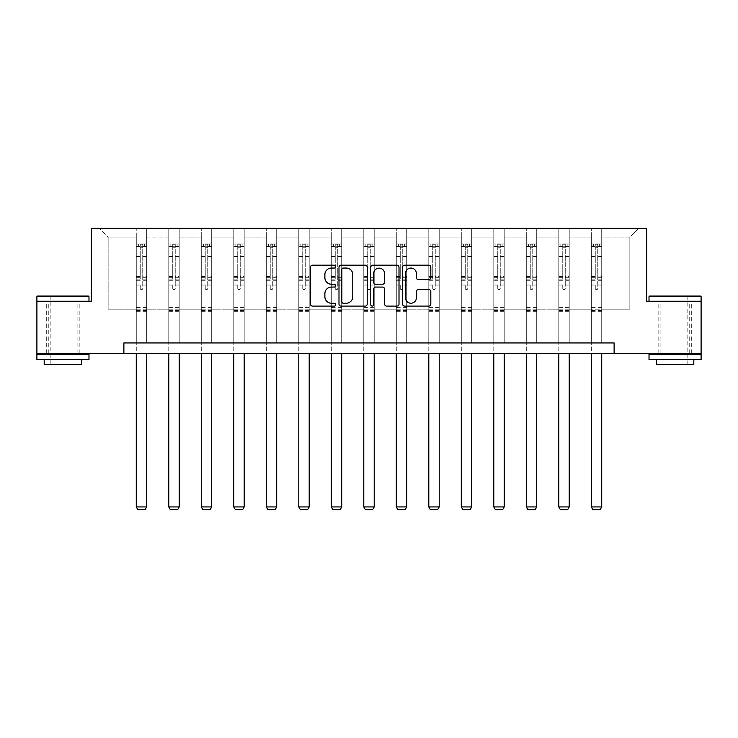 <?xml version="1.0" encoding="UTF-8"?>
<svg xmlns="http://www.w3.org/2000/svg" width="738" height="738" viewBox="0 0 738 738"><rect width="100%" height="100%" fill="white"/><g stroke="black" fill="none" stroke-linecap="round" stroke-linejoin="round"><path stroke-width="0.55" stroke-dasharray="3.69 2.77" d="M335.67 266.621A1.43 1.43 0 0 0 334.231 265.191L312.506 265.191A2.048 2.048 0 0 0 310.458 267.239L310.458 304.047A2.048 2.048 0 0 0 312.506 306.095L334.231 306.095A1.43 1.43 0 0 0 335.67 304.665A1.43 1.43 0 0 0 334.231 303.226L331.427 303.226A6.541 6.541 0 0 1 324.877 296.685L324.877 293.613A6.541 6.541 0 0 1 331.427 287.073L334.231 287.073A1.43 1.43 0 0 0 335.67 285.643A1.43 1.43 0 0 0 334.231 284.213L331.427 284.213A6.541 6.541 0 0 1 324.877 277.663L324.877 274.601A6.541 6.541 0 0 1 331.427 268.051L334.231 268.051A1.43 1.43 0 0 0 335.67 266.621M675.058 301.27L649.016 301.27L701.1 301.27L701.1 353.354L36.9 353.354L36.9 301.27L91.383 301.27L91.383 228.346L646.617 228.346L646.617 301.27L675.058 301.27M675.058 353.354L658.803 353.354L675.058 353.354M62.942 353.354L46.688 353.354L62.942 353.354M601.719 309.185L601.719 237.101L629.846 237.101L638.601 228.346L601.719 228.346L638.601 228.346L629.846 237.101L601.719 237.101L601.719 228.346L601.719 342.939L591.304 342.939L601.719 342.939L591.304 342.939L601.719 342.939L601.719 228.346L569.219 228.346L601.719 228.346L601.719 309.185L629.846 309.185L629.846 237.101L629.846 309.185L601.719 309.185L601.719 342.939L601.719 309.185L569.219 309.185L591.304 309.185L591.304 237.101L591.304 309.185L601.719 309.185M558.804 228.346L569.219 228.346L569.219 342.939L558.804 342.939L569.219 342.939L558.804 342.939L569.219 342.939L569.219 228.346L536.72 228.346L558.804 228.346L558.804 342.939L558.804 228.346L558.804 309.185L536.72 309.185L558.804 309.185L558.804 237.101L536.72 237.101L536.72 309.185L536.72 228.346L536.72 342.939L526.295 342.939L536.72 342.939L526.295 342.939L536.72 342.939L536.72 228.346L504.211 228.346L536.72 228.346L536.72 237.101L558.804 237.101L558.804 228.346M493.796 228.346L504.211 228.346L504.211 342.939L493.796 342.939L504.211 342.939L493.796 342.939L504.211 342.939L504.211 228.346L471.711 228.346L493.796 228.346L493.796 342.939L493.796 228.346L493.796 309.185L471.711 309.185L493.796 309.185L493.796 237.101L471.711 237.101L471.711 309.185L471.711 228.346L471.711 342.939L461.296 342.939L471.711 342.939L461.296 342.939L471.711 342.939L471.711 228.346L439.211 228.346L471.711 228.346L471.711 237.101L493.796 237.101L493.796 228.346M428.796 228.346L439.211 228.346L439.211 342.939L428.796 342.939L439.211 342.939L428.796 342.939L439.211 342.939L439.211 228.346L406.712 228.346L428.796 228.346L428.796 342.939L428.796 228.346L428.796 309.185L406.712 309.185L428.796 309.185L428.796 237.101L406.712 237.101L406.712 309.185L406.712 228.346L406.712 342.939L396.297 342.939L406.712 342.939L396.297 342.939L406.712 342.939L406.712 228.346L374.212 228.346L406.712 228.346L406.712 237.101L428.796 237.101L428.796 228.346M363.788 228.346L374.212 228.346L374.212 342.939L363.788 342.939L374.212 342.939L363.788 342.939L374.212 342.939L374.212 228.346L341.703 228.346L363.788 228.346L363.788 342.939L363.788 228.346L363.788 309.185L341.703 309.185L363.788 309.185L363.788 237.101L341.703 237.101L341.703 309.185L341.703 228.346L341.703 342.939L331.288 342.939L341.703 342.939L331.288 342.939L341.703 342.939L341.703 228.346L309.204 228.346L341.703 228.346L341.703 237.101L363.788 237.101L363.788 228.346M298.789 228.346L309.204 228.346L309.204 342.939L298.789 342.939L309.204 342.939L298.789 342.939L309.204 342.939L309.204 228.346L276.704 228.346L298.789 228.346L298.789 342.939L298.789 228.346L298.789 309.185L276.704 309.185L298.789 309.185L298.789 237.101L276.704 237.101L276.704 309.185L276.704 228.346L276.704 342.939L266.289 342.939L276.704 342.939L266.289 342.939L276.704 342.939L276.704 228.346L244.204 228.346L276.704 228.346L276.704 237.101L298.789 237.101L298.789 228.346M233.789 228.346L244.204 228.346L244.204 342.939L233.789 342.939L244.204 342.939L233.789 342.939L244.204 342.939L244.204 228.346L211.705 228.346L233.789 228.346L233.789 342.939L233.789 228.346L233.789 309.185L211.705 309.185L233.789 309.185L233.789 237.101L211.705 237.101L211.705 309.185L211.705 228.346L211.705 342.939L201.28 342.939L211.705 342.939L201.28 342.939L211.705 342.939L211.705 228.346L179.196 228.346L211.705 228.346L211.705 237.101L233.789 237.101L233.789 228.346M168.781 228.346L179.196 228.346L179.196 342.939L168.781 342.939L179.196 342.939L168.781 342.939L179.196 342.939L179.196 228.346L146.696 228.346L168.781 228.346L168.781 342.939L168.781 228.346L168.781 309.185L146.696 309.185L168.781 309.185L168.781 237.101L146.696 237.101L146.696 309.185L146.696 228.346L146.696 342.939L136.281 342.939L146.696 342.939L136.281 342.939L146.696 342.939L146.696 228.346L99.399 228.346L146.696 228.346L146.696 237.101L168.781 237.101L168.781 228.346M123.883 353.354L123.883 342.939L123.883 353.354L123.883 342.939L614.117 342.939L123.883 342.939L614.117 342.939L614.117 353.354M591.304 237.101L569.219 237.101L569.219 309.185L569.219 228.346L569.219 237.101L591.304 237.101L591.304 228.346L591.304 342.939L591.304 237.101M526.295 237.101L526.295 309.185L504.211 309.185L526.295 309.185L526.295 237.101L504.211 237.101L504.211 309.185L504.211 228.346L504.211 237.101L526.295 237.101L526.295 228.346L526.295 342.939L526.295 237.101M461.296 237.101L461.296 309.185L439.211 309.185L461.296 309.185L461.296 237.101L439.211 237.101L439.211 309.185L439.211 228.346L439.211 237.101L461.296 237.101L461.296 228.346L461.296 342.939L461.296 237.101M396.297 237.101L396.297 309.185L374.212 309.185L396.297 309.185L396.297 237.101L374.212 237.101L374.212 309.185L374.212 228.346L374.212 237.101L396.297 237.101L396.297 228.346L396.297 342.939L396.297 237.101M331.288 237.101L331.288 309.185L309.204 309.185L331.288 309.185L331.288 237.101L309.204 237.101L309.204 309.185L309.204 228.346L309.204 237.101L331.288 237.101L331.288 228.346L331.288 342.939L331.288 237.101M266.289 237.101L266.289 309.185L244.204 309.185L266.289 309.185L266.289 237.101L244.204 237.101L244.204 309.185L244.204 228.346L244.204 237.101L266.289 237.101L266.289 228.346L266.289 342.939L266.289 237.101M201.28 237.101L201.28 309.185L179.196 309.185L201.28 309.185L201.28 237.101L179.196 237.101L179.196 309.185L179.196 228.346L179.196 237.101L201.28 237.101L201.28 228.346L201.28 342.939L201.28 237.101M136.281 237.101L136.281 309.185L108.154 309.185L108.154 237.101L136.281 237.101L108.154 237.101L99.399 228.346L108.154 237.101L108.154 309.185L136.281 309.185L136.281 228.346L136.281 342.939L136.281 237.101M558.804 309.185L569.219 309.185L569.219 342.939L569.219 309.185L558.804 309.185L558.804 342.939L558.804 309.185M526.295 309.185L536.72 309.185L536.72 342.939L536.72 309.185L526.295 309.185L526.295 342.939L526.295 309.185M493.796 309.185L504.211 309.185L504.211 342.939L504.211 309.185L493.796 309.185L493.796 342.939L493.796 309.185M461.296 309.185L471.711 309.185L471.711 342.939L471.711 309.185L461.296 309.185L461.296 342.939L461.296 309.185M428.796 309.185L439.211 309.185L439.211 342.939L439.211 309.185L428.796 309.185L428.796 342.939L428.796 309.185M396.297 309.185L406.712 309.185L406.712 342.939L406.712 309.185L396.297 309.185L396.297 342.939L396.297 309.185M363.788 309.185L374.212 309.185L374.212 342.939L374.212 309.185L363.788 309.185L363.788 342.939L363.788 309.185M331.288 309.185L341.703 309.185L341.703 342.939L341.703 309.185L331.288 309.185L331.288 342.939L331.288 309.185M298.789 309.185L309.204 309.185L309.204 342.939L309.204 309.185L298.789 309.185L298.789 342.939L298.789 309.185M266.289 309.185L276.704 309.185L276.704 342.939L276.704 309.185L266.289 309.185L266.289 342.939L266.289 309.185M233.789 309.185L244.204 309.185L244.204 342.939L244.204 309.185L233.789 309.185L233.789 342.939L233.789 309.185M201.28 309.185L211.705 309.185L211.705 342.939L211.705 309.185L201.28 309.185L201.28 342.939L201.28 309.185M168.781 309.185L179.196 309.185L179.196 342.939L179.196 309.185L168.781 309.185L168.781 342.939L168.781 309.185M136.281 309.185L146.696 309.185L146.696 342.939L146.696 309.185L136.281 309.185L136.281 342.939L136.281 309.185M591.304 309.185L591.304 342.939L591.304 309.185M367.21 304.047L367.21 267.239A2.048 2.048 0 0 0 365.162 265.191L341.03 265.191A2.048 2.048 0 0 0 338.991 267.239L338.991 304.047A2.048 2.048 0 0 0 341.03 306.095L365.162 306.095A2.048 2.048 0 0 0 367.21 304.047M343.281 268.051A1.43 1.43 0 0 0 341.851 269.49L341.851 301.796A1.43 1.43 0 0 0 343.281 303.226L346.251 303.226A6.541 6.541 0 0 0 352.792 296.685L352.792 274.601A6.541 6.541 0 0 0 346.251 268.051L343.281 268.051M372.838 265.191L396.97 265.191A2.048 2.048 0 0 1 399.009 267.239L399.009 304.047A2.048 2.048 0 0 1 396.97 306.095L386.638 306.095A2.048 2.048 0 0 1 384.59 304.047L384.59 289.121A2.048 2.048 0 0 0 382.552 287.073L375.697 287.073A2.048 2.048 0 0 0 373.649 289.121L373.649 304.665A1.43 1.43 0 0 1 372.22 306.095A1.43 1.43 0 0 1 370.79 304.665L370.79 267.239A2.048 2.048 0 0 1 372.838 265.191M384.59 273.623A5.47 5.47 0 0 0 379.12 268.152A5.47 5.47 0 0 0 373.649 273.623L373.649 282.165A2.048 2.048 0 0 0 375.697 284.213L382.552 284.213A2.048 2.048 0 0 0 384.59 282.165L384.59 273.623M418.437 279.61L428.769 279.61A2.048 2.048 0 0 0 430.808 277.562L430.808 267.239A2.048 2.048 0 0 0 428.769 265.191L404.636 265.191A2.048 2.048 0 0 0 402.588 267.239L402.588 304.047A2.048 2.048 0 0 0 404.636 306.095L428.769 306.095A2.048 2.048 0 0 0 430.808 304.047L430.808 291.575A2.048 2.048 0 0 0 428.769 289.527L418.437 289.527A2.048 2.048 0 0 0 416.398 291.575L416.398 297.755A5.47 5.47 0 0 1 410.928 303.226A5.47 5.47 0 0 1 405.457 297.755L405.457 273.521A5.47 5.47 0 0 1 410.928 268.051A5.47 5.47 0 0 1 416.398 273.521L416.398 277.562A2.048 2.048 0 0 0 418.437 279.61M140.238 288.392A1.255 1.255 0 0 0 141.493 289.637A1.255 1.255 0 0 1 140.238 288.392L140.238 285.016L140.238 288.392M146.641 244.01L144.611 244.01L144.611 246.723L146.696 246.723L146.696 244.02L136.281 244.02L136.281 506.941L146.696 506.941L146.696 353.354M136.281 244.02L136.281 353.354M146.696 246.723L146.696 285.016L142.738 285.016L142.738 288.392A1.255 1.255 0 0 1 141.493 289.637A1.255 1.255 0 0 0 142.738 288.392L142.738 276.51L146.696 276.51M146.696 244.02L146.696 285.016L142.738 285.016L142.738 244.269L140.238 244.269L140.238 279.112L136.281 279.112M144.611 244.01L136.336 244.01M144.611 246.723L138.366 246.723L138.366 244.01M136.281 246.723L146.641 246.723M136.336 246.723L138.366 246.723M136.281 276.51L140.238 276.51L140.238 247.267L142.738 247.267L142.738 276.51M140.238 276.51L140.238 279.112M146.696 311.722L136.281 311.722M136.281 506.941L137.84 509.654L145.137 509.654L146.696 506.941M140.238 247.267L140.238 244.269M142.738 247.267L142.738 244.269M88.357 296.058L37.527 296.058M36.9 296.685L88.984 296.685M36.9 359.6L88.984 359.6M36.9 354.397L88.984 354.397M44.188 364.397L81.697 364.397M62.942 301.27L88.984 301.27L62.942 301.27M62.942 296.685L50.857 296.685L62.942 296.685M700.473 296.058L649.643 296.058M649.016 296.685L701.1 296.685M649.016 359.6L701.1 359.6M649.016 354.397L701.1 354.397M656.303 364.397L693.812 364.397M675.058 296.685L662.973 296.685L675.058 296.685M172.738 288.392A1.255 1.255 0 0 0 173.993 289.637A1.255 1.255 0 0 1 172.738 288.392L172.738 285.016L172.738 288.392M179.149 244.01L177.111 244.01L177.111 246.723L179.196 246.723L179.196 244.02L168.781 244.02L168.781 506.941L179.196 506.941L179.196 353.354M168.781 244.02L168.781 353.354M179.196 246.723L179.196 285.016L175.238 285.016L175.238 288.392A1.255 1.255 0 0 1 173.993 289.637A1.255 1.255 0 0 0 175.238 288.392L175.238 276.51L179.196 276.51M179.196 244.02L179.196 285.016L175.238 285.016L175.238 244.269L172.738 244.269L172.738 279.112L168.781 279.112M177.111 244.01L168.836 244.01M177.111 246.723L170.865 246.723L170.865 244.01M168.781 246.723L179.149 246.723M168.836 246.723L170.865 246.723M168.781 276.51L172.738 276.51L172.738 247.267L175.238 247.267L175.238 276.51M172.738 276.51L172.738 279.112M179.196 311.722L168.781 311.722M168.781 506.941L170.34 509.654L177.637 509.654L179.196 506.941M172.738 247.267L172.738 244.269M175.238 247.267L175.238 244.269M205.238 288.392A1.255 1.255 0 0 0 206.492 289.637A1.255 1.255 0 0 1 205.238 288.392L205.238 285.016L205.238 288.392M211.649 244.01L209.62 244.01L209.62 246.723L211.705 246.723L211.705 244.02L201.28 244.02L201.28 506.941L211.705 506.941L211.705 353.354M201.28 244.02L201.28 353.354M211.705 246.723L211.705 285.016L207.738 285.016L207.738 288.392A1.255 1.255 0 0 1 206.492 289.637A1.255 1.255 0 0 0 207.738 288.392L207.738 276.51L211.705 276.51M211.705 244.02L211.705 285.016L207.738 285.016L207.738 244.269L205.238 244.269L205.238 279.112L201.28 279.112M209.62 244.01L201.336 244.01M209.62 246.723L203.365 246.723L203.365 244.01M201.28 246.723L211.649 246.723M201.336 246.723L203.365 246.723M201.28 276.51L205.238 276.51L205.238 247.267L207.738 247.267L207.738 276.51M205.238 276.51L205.238 279.112M211.705 311.722L201.28 311.722M201.28 506.941L202.849 509.654L210.136 509.654L211.705 506.941M205.238 247.267L205.238 244.269M207.738 247.267L207.738 244.269M237.747 288.392A1.255 1.255 0 0 0 238.992 289.637A1.255 1.255 0 0 1 237.747 288.392L237.747 285.016L237.747 288.392M244.149 244.01L242.119 244.01L242.119 246.723L244.204 246.723L244.204 244.02L233.789 244.02L233.789 506.941L244.204 506.941L244.204 353.354M233.789 244.02L233.789 353.354M244.204 246.723L244.204 285.016L240.247 285.016L240.247 288.392A1.255 1.255 0 0 1 238.992 289.637A1.255 1.255 0 0 0 240.247 288.392L240.247 276.51L244.204 276.51M244.204 244.02L244.204 285.016L240.247 285.016L240.247 244.269L237.747 244.269L237.747 279.112L233.789 279.112M242.119 244.01L233.835 244.01M242.119 246.723L235.865 246.723L235.865 244.01M233.789 246.723L244.149 246.723M233.835 246.723L235.865 246.723M233.789 276.51L237.747 276.51L237.747 247.267L240.247 247.267L240.247 276.51M237.747 276.51L237.747 279.112M244.204 311.722L233.789 311.722M233.789 506.941L235.348 509.654L242.636 509.654L244.204 506.941M237.747 247.267L237.747 244.269M240.247 247.267L240.247 244.269M270.246 288.392A1.255 1.255 0 0 0 271.492 289.637A1.255 1.255 0 0 1 270.246 288.392L270.246 285.016L270.246 288.392M276.649 244.01L274.619 244.01L274.619 246.723L276.704 246.723L276.704 244.02L266.289 244.02L266.289 506.941L276.704 506.941L276.704 353.354M266.289 244.02L266.289 353.354M276.704 246.723L276.704 285.016L272.746 285.016L272.746 288.392A1.255 1.255 0 0 1 271.492 289.637A1.255 1.255 0 0 0 272.746 288.392L272.746 276.51L276.704 276.51M276.704 244.02L276.704 285.016L272.746 285.016L272.746 244.269L270.246 244.269L270.246 279.112L266.289 279.112M274.619 244.01L266.335 244.01M274.619 246.723L268.374 246.723L268.374 244.01M266.289 246.723L276.649 246.723M266.335 246.723L268.374 246.723M266.289 276.51L270.246 276.51L270.246 247.267L272.746 247.267L272.746 276.51M270.246 276.51L270.246 279.112M276.704 311.722L266.289 311.722M266.289 506.941L267.848 509.654L275.145 509.654L276.704 506.941M270.246 247.267L270.246 244.269M272.746 247.267L272.746 244.269M302.746 288.392A1.255 1.255 0 0 0 304.001 289.637A1.255 1.255 0 0 1 302.746 288.392L302.746 285.016L302.746 288.392M309.157 244.01L307.119 244.01L307.119 246.723L309.204 246.723L309.204 244.02L298.789 244.02L298.789 506.941L309.204 506.941L309.204 353.354M298.789 244.02L298.789 353.354M309.204 246.723L309.204 285.016L305.246 285.016L305.246 288.392A1.255 1.255 0 0 1 304.001 289.637A1.255 1.255 0 0 0 305.246 288.392L305.246 276.51L309.204 276.51M309.204 244.02L309.204 285.016L305.246 285.016L305.246 244.269L302.746 244.269L302.746 279.112L298.789 279.112M307.119 244.01L298.844 244.01M307.119 246.723L300.873 246.723L300.873 244.01M298.789 246.723L309.157 246.723M298.844 246.723L300.873 246.723M298.789 276.51L302.746 276.51L302.746 247.267L305.246 247.267L305.246 276.51M302.746 276.51L302.746 279.112M309.204 311.722L298.789 311.722M298.789 506.941L300.348 509.654L307.645 509.654L309.204 506.941M302.746 247.267L302.746 244.269M305.246 247.267L305.246 244.269M335.246 288.392A1.255 1.255 0 0 0 336.5 289.637A1.255 1.255 0 0 1 335.246 288.392L335.246 285.016L335.246 288.392M341.657 244.01L339.628 244.01L339.628 246.723L341.703 246.723L341.703 244.02L331.288 244.02L331.288 506.941L341.703 506.941L341.703 353.354M331.288 244.02L331.288 353.354M341.703 246.723L341.703 285.016L337.746 285.016L337.746 288.392A1.255 1.255 0 0 1 336.5 289.637A1.255 1.255 0 0 0 337.746 288.392L337.746 276.51L341.703 276.51M341.703 244.02L341.703 285.016L337.746 285.016L337.746 244.269L335.246 244.269L335.246 279.112L331.288 279.112M339.628 244.01L331.344 244.01M339.628 246.723L333.373 246.723L333.373 244.01M331.288 246.723L341.657 246.723M331.344 246.723L333.373 246.723M331.288 276.51L335.246 276.51L335.246 247.267L337.746 247.267L337.746 276.51M335.246 276.51L335.246 279.112M341.703 311.722L331.288 311.722M331.288 506.941L332.856 509.654L340.144 509.654L341.703 506.941M335.246 247.267L335.246 244.269M337.746 247.267L337.746 244.269M367.745 288.392A1.255 1.255 0 0 0 369 289.637A1.255 1.255 0 0 1 367.745 288.392L367.745 285.016L367.745 288.392M374.157 244.01L372.127 244.01L372.127 246.723L374.212 246.723L374.212 244.02L363.788 244.02L363.788 506.941L374.212 506.941L374.212 353.354M363.788 244.02L363.788 353.354M374.212 246.723L374.212 285.016L370.255 285.016L370.255 288.392A1.255 1.255 0 0 1 369 289.637A1.255 1.255 0 0 0 370.255 288.392L370.255 276.51L374.212 276.51M374.212 244.02L374.212 285.016L370.255 285.016L370.255 244.269L367.745 244.269L367.745 279.112L363.788 279.112M372.127 244.01L363.843 244.01M372.127 246.723L365.873 246.723L365.873 244.01M363.788 246.723L374.157 246.723M363.843 246.723L365.873 246.723M363.788 276.51L367.745 276.51L367.745 247.267L370.255 247.267L370.255 276.51M367.745 276.51L367.745 279.112M374.212 311.722L363.788 311.722M363.788 506.941L365.356 509.654L372.644 509.654L374.212 506.941M367.745 247.267L367.745 244.269M370.255 247.267L370.255 244.269M400.254 288.392A1.255 1.255 0 0 0 401.5 289.637A1.255 1.255 0 0 1 400.254 288.392L400.254 285.016L400.254 288.392M406.656 244.01L404.627 244.01L404.627 246.723L406.712 246.723L406.712 244.02L396.297 244.02L396.297 506.941L406.712 506.941L406.712 353.354M396.297 244.02L396.297 353.354M406.712 246.723L406.712 285.016L402.754 285.016L402.754 288.392A1.255 1.255 0 0 1 401.5 289.637A1.255 1.255 0 0 0 402.754 288.392L402.754 276.51L406.712 276.51M406.712 244.02L406.712 285.016L402.754 285.016L402.754 244.269L400.254 244.269L400.254 279.112L396.297 279.112M404.627 244.01L396.343 244.01M404.627 246.723L398.372 246.723L398.372 244.01M396.297 246.723L406.656 246.723M396.343 246.723L398.372 246.723M396.297 276.51L400.254 276.51L400.254 247.267L402.754 247.267L402.754 276.51M400.254 276.51L400.254 279.112M406.712 311.722L396.297 311.722M396.297 506.941L397.856 509.654L405.144 509.654L406.712 506.941M400.254 247.267L400.254 244.269M402.754 247.267L402.754 244.269M432.754 288.392A1.255 1.255 0 0 0 433.999 289.637A1.255 1.255 0 0 1 432.754 288.392L432.754 285.016L432.754 288.392M439.156 244.01L437.127 244.01L437.127 246.723L439.211 246.723L439.211 244.02L428.796 244.02L428.796 506.941L439.211 506.941L439.211 353.354M428.796 244.02L428.796 353.354M439.211 246.723L439.211 285.016L435.254 285.016L435.254 288.392A1.255 1.255 0 0 1 433.999 289.637A1.255 1.255 0 0 0 435.254 288.392L435.254 276.51L439.211 276.51M439.211 244.02L439.211 285.016L435.254 285.016L435.254 244.269L432.754 244.269L432.754 279.112L428.796 279.112M437.127 244.01L428.843 244.01M437.127 246.723L430.881 246.723L430.881 244.01M428.796 246.723L439.156 246.723M428.843 246.723L430.881 246.723M428.796 276.51L432.754 276.51L432.754 247.267L435.254 247.267L435.254 276.51M432.754 276.51L432.754 279.112M439.211 311.722L428.796 311.722M428.796 506.941L430.355 509.654L437.652 509.654L439.211 506.941M432.754 247.267L432.754 244.269M435.254 247.267L435.254 244.269M465.254 288.392A1.255 1.255 0 0 0 466.508 289.637A1.255 1.255 0 0 1 465.254 288.392L465.254 285.016L465.254 288.392M471.665 244.01L469.626 244.01L469.626 246.723L471.711 246.723L471.711 244.02L461.296 244.02L461.296 506.941L471.711 506.941L471.711 353.354M461.296 244.02L461.296 353.354M471.711 246.723L471.711 285.016L467.754 285.016L467.754 288.392A1.255 1.255 0 0 1 466.508 289.637A1.255 1.255 0 0 0 467.754 288.392L467.754 276.51L471.711 276.51M471.711 244.02L471.711 285.016L467.754 285.016L467.754 244.269L465.254 244.269L465.254 279.112L461.296 279.112M469.626 244.01L461.351 244.01M469.626 246.723L463.381 246.723L463.381 244.01M461.296 246.723L471.665 246.723M461.351 246.723L463.381 246.723M461.296 276.51L465.254 276.51L465.254 247.267L467.754 247.267L467.754 276.51M465.254 276.51L465.254 279.112M471.711 311.722L461.296 311.722M461.296 506.941L462.855 509.654L470.152 509.654L471.711 506.941M465.254 247.267L465.254 244.269M467.754 247.267L467.754 244.269M497.753 288.392A1.255 1.255 0 0 0 499.008 289.637A1.255 1.255 0 0 1 497.753 288.392L497.753 285.016L497.753 288.392M504.165 244.01L502.135 244.01L502.135 246.723L504.211 246.723L504.211 244.02L493.796 244.02L493.796 506.941L504.211 506.941L504.211 353.354M493.796 244.02L493.796 353.354M504.211 246.723L504.211 285.016L500.253 285.016L500.253 288.392A1.255 1.255 0 0 1 499.008 289.637A1.255 1.255 0 0 0 500.253 288.392L500.253 276.51L504.211 276.51M504.211 244.02L504.211 285.016L500.253 285.016L500.253 244.269L497.753 244.269L497.753 279.112L493.796 279.112M502.135 244.01L493.851 244.01M502.135 246.723L495.881 246.723L495.881 244.01M493.796 246.723L504.165 246.723M493.851 246.723L495.881 246.723M493.796 276.51L497.753 276.51L497.753 247.267L500.253 247.267L500.253 276.51M497.753 276.51L497.753 279.112M504.211 311.722L493.796 311.722M493.796 506.941L495.364 509.654L502.652 509.654L504.211 506.941M497.753 247.267L497.753 244.269M500.253 247.267L500.253 244.269M530.262 288.392A1.255 1.255 0 0 0 531.508 289.637A1.255 1.255 0 0 1 530.262 288.392L530.262 285.016L530.262 288.392M536.664 244.01L534.635 244.01L534.635 246.723L536.72 246.723L536.72 244.02L526.295 244.02L526.295 506.941L536.72 506.941L536.72 353.354M526.295 244.02L526.295 353.354M536.72 246.723L536.72 285.016L532.762 285.016L532.762 288.392A1.255 1.255 0 0 1 531.508 289.637A1.255 1.255 0 0 0 532.762 288.392L532.762 276.51L536.72 276.51M536.72 244.02L536.72 285.016L532.762 285.016L532.762 244.269L530.262 244.269L530.262 279.112L526.295 279.112M534.635 244.01L526.351 244.01M534.635 246.723L528.38 246.723L528.38 244.01M526.295 246.723L536.664 246.723M526.351 246.723L528.38 246.723M526.295 276.51L530.262 276.51L530.262 247.267L532.762 247.267L532.762 276.51M530.262 276.51L530.262 279.112M536.72 311.722L526.295 311.722M526.295 506.941L527.864 509.654L535.151 509.654L536.72 506.941M530.262 247.267L530.262 244.269M532.762 247.267L532.762 244.269M562.762 288.392A1.255 1.255 0 0 0 564.007 289.637A1.255 1.255 0 0 1 562.762 288.392L562.762 285.016L562.762 288.392M569.164 244.01L567.135 244.01L567.135 246.723L569.219 246.723L569.219 244.02L558.804 244.02L558.804 506.941L569.219 506.941L569.219 353.354M558.804 244.02L558.804 353.354M569.219 246.723L569.219 285.016L565.262 285.016L565.262 288.392A1.255 1.255 0 0 1 564.007 289.637A1.255 1.255 0 0 0 565.262 288.392L565.262 276.51L569.219 276.51M569.219 244.02L569.219 285.016L565.262 285.016L565.262 244.269L562.762 244.269L562.762 279.112L558.804 279.112M567.135 244.01L558.85 244.01M567.135 246.723L560.889 246.723L560.889 244.01M558.804 246.723L569.164 246.723M558.85 246.723L560.889 246.723M558.804 276.51L562.762 276.51L562.762 247.267L565.262 247.267L565.262 276.51M562.762 276.51L562.762 279.112M569.219 311.722L558.804 311.722M558.804 506.941L560.363 509.654L567.66 509.654L569.219 506.941M562.762 247.267L562.762 244.269M565.262 247.267L565.262 244.269M595.262 288.392A1.255 1.255 0 0 0 596.507 289.637A1.255 1.255 0 0 1 595.262 288.392L595.262 285.016L595.262 288.392M601.664 244.01L599.634 244.01L599.634 246.723L601.719 246.723L601.719 244.02L591.304 244.02L591.304 506.941L601.719 506.941L601.719 353.354M591.304 244.02L591.304 353.354M601.719 246.723L601.719 285.016L597.762 285.016L597.762 288.392A1.255 1.255 0 0 1 596.507 289.637A1.255 1.255 0 0 0 597.762 288.392L597.762 276.51L601.719 276.51M601.719 244.02L601.719 285.016L597.762 285.016L597.762 244.269L595.262 244.269L595.262 279.112L591.304 279.112M599.634 244.01L591.359 244.01M599.634 246.723L593.389 246.723L593.389 244.01M591.304 246.723L601.664 246.723M591.359 246.723L593.389 246.723M591.304 276.51L595.262 276.51L595.262 247.267L597.762 247.267L597.762 276.51M595.262 276.51L595.262 279.112M601.719 311.722L591.304 311.722M591.304 506.941L592.863 509.654L600.16 509.654L601.719 506.941M595.262 247.267L595.262 244.269M597.762 247.267L597.762 244.269M140.238 255.016L136.281 255.016M136.281 256.501L140.238 256.501M140.238 285.016L136.281 285.016L140.238 285.016M146.696 307.349L136.281 307.349M140.238 280.302L136.281 280.302M146.696 280.302L142.738 280.302M136.281 277.691L140.238 277.691M142.738 277.691L146.696 277.691M146.696 279.112L142.738 279.112M146.696 255.016L142.738 255.016M142.738 256.501L146.696 256.501M140.238 246.51L136.281 246.51M136.281 247.996L140.238 247.996M146.696 246.51L142.738 246.51M142.738 247.996L146.696 247.996M146.696 310.55L136.281 310.55M172.738 255.016L168.781 255.016M168.781 256.501L172.738 256.501M172.738 285.016L168.781 285.016L172.738 285.016M179.196 307.349L168.781 307.349M172.738 280.302L168.781 280.302M179.196 280.302L175.238 280.302M168.781 277.691L172.738 277.691M175.238 277.691L179.196 277.691M179.196 279.112L175.238 279.112M179.196 255.016L175.238 255.016M175.238 256.501L179.196 256.501M172.738 246.51L168.781 246.51M168.781 247.996L172.738 247.996M179.196 246.51L175.238 246.51M175.238 247.996L179.196 247.996M179.196 310.55L168.781 310.55M205.238 255.016L201.28 255.016M201.28 256.501L205.238 256.501M205.238 285.016L201.28 285.016L205.238 285.016M211.705 307.349L201.28 307.349M205.238 280.302L201.28 280.302M211.705 280.302L207.738 280.302M201.28 277.691L205.238 277.691M207.738 277.691L211.705 277.691M211.705 279.112L207.738 279.112M211.705 255.016L207.738 255.016M207.738 256.501L211.705 256.501M205.238 246.51L201.28 246.51M201.28 247.996L205.238 247.996M211.705 246.51L207.738 246.51M207.738 247.996L211.705 247.996M211.705 310.55L201.28 310.55M237.747 255.016L233.789 255.016M233.789 256.501L237.747 256.501M237.747 285.016L233.789 285.016L237.747 285.016M244.204 307.349L233.789 307.349M237.747 280.302L233.789 280.302M244.204 280.302L240.247 280.302M233.789 277.691L237.747 277.691M240.247 277.691L244.204 277.691M244.204 279.112L240.247 279.112M244.204 255.016L240.247 255.016M240.247 256.501L244.204 256.501M237.747 246.51L233.789 246.51M233.789 247.996L237.747 247.996M244.204 246.51L240.247 246.51M240.247 247.996L244.204 247.996M244.204 310.55L233.789 310.55M270.246 255.016L266.289 255.016M266.289 256.501L270.246 256.501M270.246 285.016L266.289 285.016L270.246 285.016M276.704 307.349L266.289 307.349M270.246 280.302L266.289 280.302M276.704 280.302L272.746 280.302M266.289 277.691L270.246 277.691M272.746 277.691L276.704 277.691M276.704 279.112L272.746 279.112M276.704 255.016L272.746 255.016M272.746 256.501L276.704 256.501M270.246 246.51L266.289 246.51M266.289 247.996L270.246 247.996M276.704 246.51L272.746 246.51M272.746 247.996L276.704 247.996M276.704 310.55L266.289 310.55M302.746 255.016L298.789 255.016M298.789 256.501L302.746 256.501M302.746 285.016L298.789 285.016L302.746 285.016M309.204 307.349L298.789 307.349M302.746 280.302L298.789 280.302M309.204 280.302L305.246 280.302M298.789 277.691L302.746 277.691M305.246 277.691L309.204 277.691M309.204 279.112L305.246 279.112M309.204 255.016L305.246 255.016M305.246 256.501L309.204 256.501M302.746 246.51L298.789 246.51M298.789 247.996L302.746 247.996M309.204 246.51L305.246 246.51M305.246 247.996L309.204 247.996M309.204 310.55L298.789 310.55M335.246 255.016L331.288 255.016M331.288 256.501L335.246 256.501M335.246 285.016L331.288 285.016L335.246 285.016M341.703 307.349L331.288 307.349M335.246 280.302L331.288 280.302M341.703 280.302L337.746 280.302M331.288 277.691L335.246 277.691M337.746 277.691L341.703 277.691M341.703 279.112L337.746 279.112M341.703 255.016L337.746 255.016M337.746 256.501L341.703 256.501M335.246 246.51L331.288 246.51M331.288 247.996L335.246 247.996M341.703 246.51L337.746 246.51M337.746 247.996L341.703 247.996M341.703 310.55L331.288 310.55M367.745 255.016L363.788 255.016M363.788 256.501L367.745 256.501M367.745 285.016L363.788 285.016L367.745 285.016M374.212 307.349L363.788 307.349M367.745 280.302L363.788 280.302M374.212 280.302L370.255 280.302M363.788 277.691L367.745 277.691M370.255 277.691L374.212 277.691M374.212 279.112L370.255 279.112M374.212 255.016L370.255 255.016M370.255 256.501L374.212 256.501M367.745 246.51L363.788 246.51M363.788 247.996L367.745 247.996M374.212 246.51L370.255 246.51M370.255 247.996L374.212 247.996M374.212 310.55L363.788 310.55M400.254 255.016L396.297 255.016M396.297 256.501L400.254 256.501M400.254 285.016L396.297 285.016L400.254 285.016M406.712 307.349L396.297 307.349M400.254 280.302L396.297 280.302M406.712 280.302L402.754 280.302M396.297 277.691L400.254 277.691M402.754 277.691L406.712 277.691M406.712 279.112L402.754 279.112M406.712 255.016L402.754 255.016M402.754 256.501L406.712 256.501M400.254 246.51L396.297 246.51M396.297 247.996L400.254 247.996M406.712 246.51L402.754 246.51M402.754 247.996L406.712 247.996M406.712 310.55L396.297 310.55M432.754 255.016L428.796 255.016M428.796 256.501L432.754 256.501M432.754 285.016L428.796 285.016L432.754 285.016M439.211 307.349L428.796 307.349M432.754 280.302L428.796 280.302M439.211 280.302L435.254 280.302M428.796 277.691L432.754 277.691M435.254 277.691L439.211 277.691M439.211 279.112L435.254 279.112M439.211 255.016L435.254 255.016M435.254 256.501L439.211 256.501M432.754 246.51L428.796 246.51M428.796 247.996L432.754 247.996M439.211 246.51L435.254 246.51M435.254 247.996L439.211 247.996M439.211 310.55L428.796 310.55M465.254 255.016L461.296 255.016M461.296 256.501L465.254 256.501M465.254 285.016L461.296 285.016L465.254 285.016M471.711 307.349L461.296 307.349M465.254 280.302L461.296 280.302M471.711 280.302L467.754 280.302M461.296 277.691L465.254 277.691M467.754 277.691L471.711 277.691M471.711 279.112L467.754 279.112M471.711 255.016L467.754 255.016M467.754 256.501L471.711 256.501M465.254 246.51L461.296 246.51M461.296 247.996L465.254 247.996M471.711 246.51L467.754 246.51M467.754 247.996L471.711 247.996M471.711 310.55L461.296 310.55M497.753 255.016L493.796 255.016M493.796 256.501L497.753 256.501M497.753 285.016L493.796 285.016L497.753 285.016M504.211 307.349L493.796 307.349M497.753 280.302L493.796 280.302M504.211 280.302L500.253 280.302M493.796 277.691L497.753 277.691M500.253 277.691L504.211 277.691M504.211 279.112L500.253 279.112M504.211 255.016L500.253 255.016M500.253 256.501L504.211 256.501M497.753 246.51L493.796 246.51M493.796 247.996L497.753 247.996M504.211 246.51L500.253 246.51M500.253 247.996L504.211 247.996M504.211 310.55L493.796 310.55M530.262 255.016L526.295 255.016M526.295 256.501L530.262 256.501M530.262 285.016L526.295 285.016L530.262 285.016M536.72 307.349L526.295 307.349M530.262 280.302L526.295 280.302M536.72 280.302L532.762 280.302M526.295 277.691L530.262 277.691M532.762 277.691L536.72 277.691M536.72 279.112L532.762 279.112M536.72 255.016L532.762 255.016M532.762 256.501L536.72 256.501M530.262 246.51L526.295 246.51M526.295 247.996L530.262 247.996M536.72 246.51L532.762 246.51M532.762 247.996L536.72 247.996M536.72 310.55L526.295 310.55M562.762 255.016L558.804 255.016M558.804 256.501L562.762 256.501M562.762 285.016L558.804 285.016L562.762 285.016M569.219 307.349L558.804 307.349M562.762 280.302L558.804 280.302M569.219 280.302L565.262 280.302M558.804 277.691L562.762 277.691M565.262 277.691L569.219 277.691M569.219 279.112L565.262 279.112M569.219 255.016L565.262 255.016M565.262 256.501L569.219 256.501M562.762 246.51L558.804 246.51M558.804 247.996L562.762 247.996M569.219 246.51L565.262 246.51M565.262 247.996L569.219 247.996M569.219 310.55L558.804 310.55M595.262 255.016L591.304 255.016M591.304 256.501L595.262 256.501M595.262 285.016L591.304 285.016L595.262 285.016M601.719 307.349L591.304 307.349M595.262 280.302L591.304 280.302M601.719 280.302L597.762 280.302M591.304 277.691L595.262 277.691M597.762 277.691L601.719 277.691M601.719 279.112L597.762 279.112M601.719 255.016L597.762 255.016M597.762 256.501L601.719 256.501M595.262 246.51L591.304 246.51M591.304 247.996L595.262 247.996M601.719 246.51L597.762 246.51M597.762 247.996L601.719 247.996M601.719 310.55L591.304 310.55M658.803 353.354L658.803 301.27M46.688 353.354L46.688 301.27M79.197 353.354L79.197 301.27M691.312 353.354L691.312 301.27M75.027 364.397L75.027 296.685L75.654 296.058M48.773 353.354L48.773 301.27M77.112 353.354L77.112 301.27M50.23 296.058L50.857 296.685L50.857 364.397M687.143 364.397L687.143 296.685L687.77 296.058M660.888 353.354L660.888 301.27M689.227 353.354L689.227 301.27M662.346 296.058L662.973 296.685L662.973 364.397"/><path stroke-width="1.11" d="M335.67 266.621A1.43 1.43 0 0 0 334.231 265.191L312.506 265.191A2.048 2.048 0 0 0 310.458 267.239L310.458 304.047A2.048 2.048 0 0 0 312.506 306.095L334.231 306.095A1.43 1.43 0 0 0 335.67 304.665A1.43 1.43 0 0 0 334.231 303.226L331.427 303.226A6.541 6.541 0 0 1 324.877 296.685L324.877 293.613A6.541 6.541 0 0 1 331.427 287.073L334.231 287.073A1.43 1.43 0 0 0 335.67 285.643A1.43 1.43 0 0 0 334.231 284.213L331.427 284.213A6.541 6.541 0 0 1 324.877 277.663L324.877 274.601A6.541 6.541 0 0 1 331.427 268.051L334.231 268.051A1.43 1.43 0 0 0 335.67 266.621M428.769 279.61A2.048 2.048 0 0 0 430.808 277.562L430.808 267.239A2.048 2.048 0 0 0 428.769 265.191L404.636 265.191A2.048 2.048 0 0 0 402.588 267.239L402.588 304.047A2.048 2.048 0 0 0 404.636 306.095L428.769 306.095A2.048 2.048 0 0 0 430.808 304.047L430.808 291.575A2.048 2.048 0 0 0 428.769 289.527L418.437 289.527A2.048 2.048 0 0 0 416.398 291.575L416.398 297.755A5.47 5.47 0 0 1 410.928 303.226A5.47 5.47 0 0 1 405.457 297.755L405.457 273.521A5.47 5.47 0 0 1 410.928 268.051A5.47 5.47 0 0 1 416.398 273.521L416.398 277.562A2.048 2.048 0 0 0 418.437 279.61L428.769 279.61M123.883 353.354L36.9 353.354L36.9 301.27L91.383 301.27L91.383 228.346L646.617 228.346L646.617 301.27L701.1 301.27L701.1 353.354L614.117 353.354L614.117 342.939L123.883 342.939L123.883 353.354L614.117 353.354M367.21 267.239A2.048 2.048 0 0 0 365.162 265.191L341.03 265.191A2.048 2.048 0 0 0 338.991 267.239L338.991 304.047A2.048 2.048 0 0 0 341.03 306.095L365.162 306.095A2.048 2.048 0 0 0 367.21 304.047L367.21 267.239M372.838 265.191L396.97 265.191A2.048 2.048 0 0 1 399.009 267.239L399.009 304.047A2.048 2.048 0 0 1 396.97 306.095L386.638 306.095A2.048 2.048 0 0 1 384.59 304.047L384.59 289.121A2.048 2.048 0 0 0 382.552 287.073L375.697 287.073A2.048 2.048 0 0 0 373.649 289.121L373.649 304.665A1.43 1.43 0 0 1 372.22 306.095A1.43 1.43 0 0 1 370.79 304.665L370.79 267.239A2.048 2.048 0 0 1 372.838 265.191M343.281 268.051A1.43 1.43 0 0 0 341.851 269.49L341.851 301.796A1.43 1.43 0 0 0 343.281 303.226L346.251 303.226A6.541 6.541 0 0 0 352.792 296.685L352.792 274.601A6.541 6.541 0 0 0 346.251 268.051L343.281 268.051M384.59 273.623A5.47 5.47 0 0 0 379.12 268.152A5.47 5.47 0 0 0 373.649 273.623L373.649 282.165A2.048 2.048 0 0 0 375.697 284.213L382.552 284.213A2.048 2.048 0 0 0 384.59 282.165L384.59 273.623M146.696 353.354L146.696 506.941L136.281 506.941L136.281 353.354M146.696 506.941L145.137 509.654L137.84 509.654L136.281 506.941M37.527 296.058L88.357 296.058L88.984 296.685L36.9 296.685L37.527 296.058M62.942 359.6L36.9 359.6L36.9 354.397L88.984 354.397L88.984 359.6L62.942 359.6M81.697 359.6L81.697 364.397L44.188 364.397L44.188 359.6M649.643 296.058L700.473 296.058L701.1 296.685L649.016 296.685L649.643 296.058M675.058 359.6L649.016 359.6L649.016 354.397L701.1 354.397L701.1 359.6L675.058 359.6M693.812 359.6L693.812 364.397L656.303 364.397L656.303 359.6M179.196 353.354L179.196 506.941L168.781 506.941L168.781 353.354M179.196 506.941L177.637 509.654L170.34 509.654L168.781 506.941M211.705 353.354L211.705 506.941L201.28 506.941L201.28 353.354M211.705 506.941L210.136 509.654L202.849 509.654L201.28 506.941M244.204 353.354L244.204 506.941L233.789 506.941L233.789 353.354M244.204 506.941L242.636 509.654L235.348 509.654L233.789 506.941M276.704 353.354L276.704 506.941L266.289 506.941L266.289 353.354M276.704 506.941L275.145 509.654L267.848 509.654L266.289 506.941M309.204 353.354L309.204 506.941L298.789 506.941L298.789 353.354M309.204 506.941L307.645 509.654L300.348 509.654L298.789 506.941M341.703 353.354L341.703 506.941L331.288 506.941L331.288 353.354M341.703 506.941L340.144 509.654L332.856 509.654L331.288 506.941M374.212 353.354L374.212 506.941L363.788 506.941L363.788 353.354M374.212 506.941L372.644 509.654L365.356 509.654L363.788 506.941M406.712 353.354L406.712 506.941L396.297 506.941L396.297 353.354M406.712 506.941L405.144 509.654L397.856 509.654L396.297 506.941M439.211 353.354L439.211 506.941L428.796 506.941L428.796 353.354M439.211 506.941L437.652 509.654L430.355 509.654L428.796 506.941M471.711 353.354L471.711 506.941L461.296 506.941L461.296 353.354M471.711 506.941L470.152 509.654L462.855 509.654L461.296 506.941M504.211 353.354L504.211 506.941L493.796 506.941L493.796 353.354M504.211 506.941L502.652 509.654L495.364 509.654L493.796 506.941M536.72 353.354L536.72 506.941L526.295 506.941L526.295 353.354M536.72 506.941L535.151 509.654L527.864 509.654L526.295 506.941M569.219 353.354L569.219 506.941L558.804 506.941L558.804 353.354M569.219 506.941L567.66 509.654L560.363 509.654L558.804 506.941M601.719 353.354L601.719 506.941L591.304 506.941L591.304 353.354M601.719 506.941L600.16 509.654L592.863 509.654L591.304 506.941M36.9 301.27L36.9 296.685M48.773 354.397L48.773 353.354M77.112 354.397L77.112 353.354M88.984 301.27L88.984 296.685M649.016 301.27L649.016 296.685M660.888 354.397L660.888 353.354M689.227 354.397L689.227 353.354M701.1 301.27L701.1 296.685"/></g></svg>
